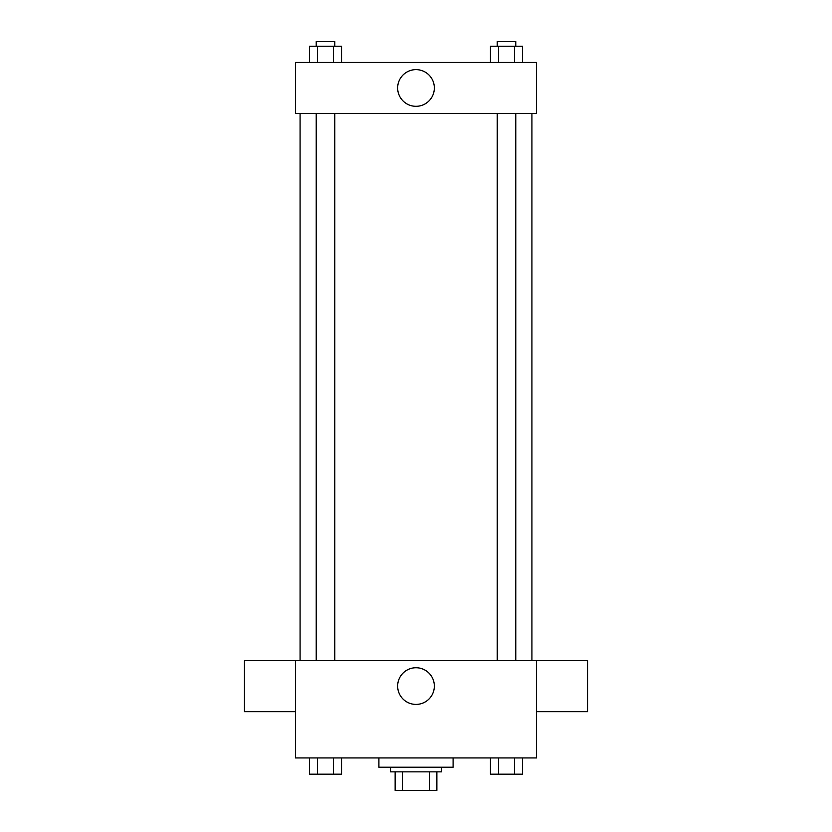 <?xml version="1.0" encoding="UTF-8"?>
<svg xmlns="http://www.w3.org/2000/svg" width="832" height="832" viewBox="0 0 832 832"><rect width="100%" height="100%" fill="white"/><g stroke="black" fill="none" stroke-linecap="round" stroke-linejoin="round"><path stroke-width="1.25" d="M429.603 771.857L429.603 790.4L395.138 790.4L395.138 771.857M429.603 790.4L436.862 790.4L436.862 771.857L436.862 790.4M441.501 767.218L441.501 771.857L390.499 771.857L390.499 767.218M402.397 771.857L402.397 790.4M378.903 757.942L378.903 767.218L453.097 767.218L453.097 757.942M536.546 757.942L295.454 757.942L295.454 660.577L536.546 660.577L536.546 757.942M434.335 686.078A18.335 18.335 0 0 1 406.827 701.958A18.335 18.335 0 0 1 406.827 670.197A18.335 18.335 0 0 1 434.335 686.078M536.546 711.651L587.548 711.651L587.548 660.65L536.546 660.65M295.454 660.65L244.452 660.65L244.452 711.651L295.454 711.651M531.918 113.464L531.918 660.577M497.234 660.577L497.234 113.464M334.766 113.464L334.766 660.577M536.546 113.464L295.454 113.464L295.454 62.462L536.546 62.462L536.546 113.464M434.335 87.963A18.335 18.335 0 0 1 406.827 103.844A18.335 18.335 0 0 1 406.827 72.082A18.335 18.335 0 0 1 434.335 87.963M522.569 62.462L522.569 46.238L490.443 46.238L490.443 62.462M514.54 46.238L514.54 62.462M498.472 46.238L498.472 62.462M497.234 46.238L497.234 41.6L515.778 41.6L515.778 46.238M341.557 62.462L341.557 46.238L309.431 46.238L309.431 62.462M333.528 46.238L333.528 62.462M317.46 46.238L317.46 62.462M316.222 46.238L316.222 41.6L334.766 41.6L334.766 46.238M522.569 757.942L522.569 774.176L490.443 774.176L490.443 757.942M514.54 757.942L514.54 774.176M498.472 757.942L498.472 774.176M515.778 774.176L497.234 774.176M341.557 757.942L341.557 774.176L309.431 774.176L309.431 757.942M333.528 757.942L333.528 774.176M317.46 757.942L317.46 774.176M334.766 774.176L316.222 774.176M300.082 113.464L300.082 660.577M515.778 660.577L515.778 113.464M316.222 113.464L316.222 660.577"/></g></svg>
